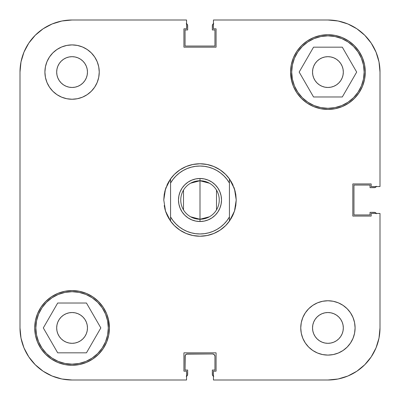 <?xml version="1.0" encoding="UTF-8"?>
<svg xmlns="http://www.w3.org/2000/svg" width="400" height="400" viewBox="0 0 400 400"><rect width="100%" height="100%" fill="white"/><g stroke="black" fill="none" stroke-linecap="round" stroke-linejoin="round"><path stroke-width="0.6" d="M35.85 327.925A36.225 36.225 0 0 1 72.075 291.7A36.225 36.225 0 0 1 108.3 327.925A36.225 36.225 0 0 1 72.075 364.15A36.225 36.225 0 0 1 35.85 327.925L36.545 320.855L38.605 314.06L41.955 307.8L46.46 302.31L51.95 297.805L58.21 294.455L65.01 292.395L72.075 291.7L79.145 292.395L85.94 294.455L92.2 297.805L97.69 302.31L102.195 307.8L105.545 314.06L107.605 320.855L108.3 327.925L107.605 334.99L105.545 341.79L102.195 348.05L97.69 353.54L92.2 358.045L85.94 361.395L79.145 363.455L72.075 364.15L65.01 363.455L58.21 361.395L51.95 358.045L46.46 353.54L41.955 348.05L38.605 341.79L36.545 334.99L35.85 327.925M291.7 72.075A36.225 36.225 0 0 1 327.925 35.85A36.225 36.225 0 0 1 364.15 72.075A36.225 36.225 0 0 1 327.925 108.3A36.225 36.225 0 0 1 291.7 72.075L292.395 65.01L294.455 58.21L297.805 51.95L302.31 46.46L307.8 41.955L314.06 38.605L320.855 36.545L327.925 35.85L334.99 36.545L341.79 38.605L348.05 41.955L353.54 46.46L358.045 51.95L361.395 58.21L363.455 65.01L364.15 72.075L363.455 79.145L361.395 85.94L358.045 92.2L353.54 97.69L348.05 102.195L341.79 105.545L334.99 107.605L327.925 108.3L320.855 107.605L314.06 105.545L307.8 102.195L302.31 97.69L297.805 92.2L294.455 85.94L292.395 79.145L291.7 72.075M87.47 72.075A15.395 15.395 0 0 1 72.075 87.47A15.395 15.395 0 0 1 56.68 72.075L56.975 69.07L57.85 66.185L59.275 63.52L61.19 61.19L63.52 59.275L66.185 57.85L69.07 56.975L72.075 56.68L75.08 56.975L77.965 57.85L80.63 59.275L82.96 61.19L84.875 63.52L86.3 66.185L87.175 69.07L87.47 72.075L87.175 75.08L86.3 77.965L84.875 80.63L82.96 82.96L80.63 84.875L77.965 86.3L75.08 87.175L72.075 87.47L69.07 87.175L66.185 86.3L63.52 84.875L61.19 82.96L59.275 80.63L57.85 77.965L56.975 75.08L56.68 72.075A15.395 15.395 0 0 1 72.075 56.68A15.395 15.395 0 0 1 87.47 72.075L87.175 69.07L86.3 66.185M343.32 327.925A15.395 15.395 0 0 1 327.925 343.32A15.395 15.395 0 0 1 312.53 327.925L312.825 324.92L313.7 322.035L315.125 319.37L317.04 317.04L319.37 315.125L322.035 313.7L324.92 312.825L327.925 312.53L330.93 312.825L333.815 313.7L336.48 315.125L338.81 317.04L340.725 319.37L342.15 322.035L343.025 324.92L343.32 327.925L343.025 330.93L342.15 333.815L340.725 336.48L338.81 338.81L336.48 340.725L333.815 342.15L330.93 343.025L327.925 343.32L324.92 343.025L322.035 342.15L319.37 340.725L317.04 338.81L315.125 336.48L313.7 333.815L312.825 330.93L312.53 327.925A15.395 15.395 0 0 1 327.925 312.53A15.395 15.395 0 0 1 343.32 327.925M355.095 327.925A27.17 27.17 0 0 1 327.925 355.095A27.17 27.17 0 0 1 300.755 327.925L301.275 333.225L302.825 338.32L305.335 343.02L308.715 347.135L312.83 350.515L317.525 353.025L322.625 354.57L327.925 355.095L333.225 354.57L338.32 353.025L343.02 350.515L347.135 347.135L350.515 343.02L353.025 338.32L354.57 333.225L355.095 327.925L354.57 322.625L353.025 317.525L350.515 312.83L347.135 308.715L343.02 305.335L338.32 302.825L333.225 301.275L327.925 300.755L322.625 301.275L317.525 302.825L312.83 305.335L308.715 308.715L305.335 312.83L302.825 317.525L301.275 322.625L300.755 327.925A27.17 27.17 0 0 1 327.925 300.755A27.17 27.17 0 0 1 355.095 327.925M99.245 72.075A27.17 27.17 0 0 1 72.075 99.245A27.17 27.17 0 0 1 44.905 72.075L45.43 77.375L46.975 82.475L49.485 87.17L52.865 91.285L56.98 94.665L61.68 97.175L66.775 98.725L72.075 99.245L77.375 98.725L82.475 97.175L87.17 94.665L91.285 91.285L94.665 87.17L97.175 82.475L98.725 77.375L99.245 72.075L98.725 66.775L97.175 61.68L94.665 56.98L91.285 52.865L87.17 49.485L82.475 46.975L77.375 45.43L72.075 44.905L66.775 45.43L61.68 46.975L56.98 49.485L52.865 52.865L49.485 56.98L46.975 61.68L45.43 66.775L44.905 72.075A27.17 27.17 0 0 1 72.075 44.905A27.17 27.17 0 0 1 99.245 72.075M108.715 320.635L106.59 313.63L103.14 307.17L98.49 301.51L92.83 296.86L86.37 293.41L79.365 291.285L72.075 290.565L64.785 291.285L57.78 293.41L51.32 296.86L45.66 301.51L41.015 307.17L37.56 313.63L35.435 320.635L34.715 327.925A37.36 37.36 0 0 1 72.075 290.565A37.36 37.36 0 0 1 109.435 327.925A37.36 37.36 0 0 1 72.075 365.285A37.36 37.36 0 0 1 34.715 327.925L35.435 335.215L37.56 342.22L41.015 348.68L45.66 354.34L51.32 358.985L57.78 362.44L64.785 364.565L72.075 365.285L79.365 364.565L86.37 362.44L92.83 358.985L98.49 354.34L103.14 348.68L106.59 342.22L108.715 335.215L109.435 327.925L108.21 318.445M291.285 79.365L293.41 86.37L296.86 92.83L301.51 98.49L307.17 103.14L313.63 106.59L320.635 108.715L327.925 109.435L335.215 108.715L342.22 106.59L348.68 103.14L354.34 98.49L358.985 92.83L362.44 86.37L364.565 79.365L365.285 72.075A37.36 37.36 0 0 1 327.925 109.435A37.36 37.36 0 0 1 290.565 72.075L291.79 81.555M235.785 205.64L236.225 200A36.225 36.225 0 0 1 236.225 200.005L235.79 194.38A36.225 36.225 0 0 1 235.79 194.395L234.485 188.91A36.225 36.225 0 0 1 234.49 188.91M169.135 218.97L166.955 214.85L165.515 211.09L163.775 200L164.21 194.41A36.225 36.225 0 0 1 164.21 194.38L163.775 200A36.225 36.225 0 0 1 163.775 199.995L165.515 188.91L170.565 178.88A36.225 36.225 0 0 1 229.435 178.88L234.485 188.91L236.225 200L234.485 211.09L235.235 208.425L234.485 211.09L229.435 221.12A36.225 36.225 0 0 1 170.565 221.12L165.515 211.09L166.105 212.785L164.765 208.425L165.515 211.09A36.225 36.225 0 0 1 165.51 211.09M165.515 211.09L164.21 205.615A36.225 36.225 0 0 1 164.21 205.605L164.215 205.64M343.32 72.075A15.395 15.395 0 0 1 327.925 87.47A15.395 15.395 0 0 1 312.53 72.075A15.395 15.395 0 0 1 327.925 56.68A15.395 15.395 0 0 1 343.32 72.075L343.025 75.08L342.15 77.965L340.725 80.63L338.81 82.96L336.48 84.875L333.815 86.3L330.93 87.175L327.925 87.47L324.92 87.175L322.035 86.3L319.37 84.875L317.04 82.96L315.125 80.63L313.7 77.965L312.825 75.08L312.53 72.075L312.825 69.07L313.7 66.185L315.125 63.52L317.04 61.19L319.37 59.275L322.035 57.85L324.92 56.975L327.925 56.68L330.93 56.975L333.815 57.85L336.48 59.275L338.81 61.19L340.725 63.52L342.15 66.185L343.025 69.07L343.32 72.075L343.025 69.07L342.15 66.185M87.47 327.925A15.395 15.395 0 0 1 72.075 343.32A15.395 15.395 0 0 1 56.68 327.925A15.395 15.395 0 0 1 72.075 312.53A15.395 15.395 0 0 1 87.47 327.925L87.175 330.93L86.3 333.815L84.875 336.48L82.96 338.81L80.63 340.725L77.965 342.15L75.08 343.025L72.075 343.32L69.07 343.025L66.185 342.15L63.52 340.725L61.19 338.81L59.275 336.48L57.85 333.815L56.975 330.93L56.68 327.925L56.975 324.92L57.85 322.035L59.275 319.37L61.19 317.04L63.52 315.125L66.185 313.7L69.07 312.825L72.075 312.53L75.08 312.825L77.965 313.7L80.63 315.125L82.96 317.04L84.875 319.37L86.3 322.035L87.175 324.92L87.47 327.925M21 338.085L20 327.925L20 72.075L20 327.925A52.075 52.075 0 0 0 72.075 380L186.55 380L72.075 380L61.915 379L52.145 376.035L61.915 379L52.145 376.035L43.145 371.225L52.145 376.035L43.145 371.225L35.255 364.745L28.775 356.855L23.965 347.855L28.775 356.855L23.965 347.855L21 338.085L23.965 347.855L21 338.085L20 327.925L21 338.085L23.965 347.855L28.775 356.855M380 327.925L380 213.45L380 327.925L379 338.085L376.035 347.855L379 338.085L376.035 347.855L371.225 356.855L376.035 347.855L371.225 356.855L364.745 364.745L356.855 371.225L347.855 376.035L356.855 371.225L347.855 376.035L338.085 379L327.925 380L338.085 379L347.855 376.035L338.085 379L327.925 380L213.45 380L213.45 371.17L216.075 371.17L216.075 352.83L183.925 352.83L183.925 371.17L186.55 371.17L186.55 380L186.55 371.17L183.925 371.17L183.925 352.83L216.075 352.83L216.075 371.17L213.45 371.17L213.45 380L327.925 380A52.075 52.075 0 0 0 380 327.925L379 338.085L376.035 347.855L371.225 356.855M20 72.075L21 61.915L23.965 52.145L28.775 43.145L23.965 52.145L21 61.915L20 72.075A52.075 52.075 0 0 1 72.075 20L61.915 21L72.075 20L186.55 20L186.55 28.83L183.925 28.83L183.925 47.17L216.075 47.17L216.075 28.83L213.45 28.83L213.45 20L327.925 20L338.085 21L347.855 23.965L338.085 21L347.855 23.965L356.855 28.775L347.855 23.965L356.855 28.775L364.745 35.255L371.225 43.145L376.035 52.145L371.225 43.145L376.035 52.145L379 61.915L376.035 52.145L379 61.915L380 72.075L379 61.915L376.035 52.145L371.225 43.145M61.915 21L52.145 23.965L43.145 28.775L52.145 23.965L61.915 21L52.145 23.965L43.145 28.775L52.145 23.965M28.775 43.145L23.965 52.145L21 61.915L23.965 52.145L28.775 43.145L35.255 35.255L43.145 28.775M72.075 20L186.55 20L186.55 28.83L183.925 28.83L183.925 47.17L216.075 47.17L216.075 28.83L213.45 28.83L213.45 20L327.925 20A52.075 52.075 0 0 1 380 72.075L380 186.55L371.17 186.55L371.17 183.925L352.83 183.925L352.83 216.075L371.17 216.075L371.17 213.45L380 213.45L371.17 213.45L371.17 216.075L352.83 216.075L352.83 183.925L371.17 183.925L371.17 186.55L380 186.55L380 72.075L379 61.915M365.285 72.075L364.565 64.785L362.44 57.78L358.985 51.32L354.34 45.66L348.68 41.015L342.22 37.56L335.215 35.435L327.925 34.715L320.635 35.435L313.63 37.56L307.17 41.015L301.51 45.66L296.86 51.32L293.41 57.78L291.285 64.785L290.565 72.075A37.36 37.36 0 0 1 327.925 34.715A37.36 37.36 0 0 1 365.285 72.075M170.17 220.555L174.36 225.59M174.385 225.615L179.875 230.12L186.135 233.47L192.935 235.53L200 236.225L207.065 235.53L213.865 233.47L220.125 230.12L225.615 225.615M225.64 225.59L229.83 220.555M230.865 218.97L233.045 214.85L234.485 211.09L235.79 205.62L236.225 200L235.79 194.385M173.04 179.345L175.96 176.01L179.305 173.075L183 170.6L186.99 168.63L191.2 167.2L195.56 166.33L200 166.04L204.44 166.33L208.8 167.2L213.01 168.63L217 170.6L220.695 173.075L224.04 176.01L226.965 179.355L229.435 183.055L229.435 178.88L232.35 183.7L235.235 191.575L233.895 187.215M233.045 185.15L230.865 181.03M229.83 179.445L225.64 174.41M225.615 174.385L220.125 169.88L213.865 166.53L207.065 164.47L200 163.775L192.935 164.47L186.135 166.53L179.875 169.88L174.385 174.385M174.36 174.41L170.17 179.445M169.135 181.03L166.955 185.15M166.105 187.215L164.765 191.575L167.65 183.7L170.565 178.88L170.565 183.055L173.035 179.355M330.93 87.175L333.815 86.3L330.93 87.175L327.925 87.47M324.92 87.175L322.035 86.3L324.92 87.175M313.7 77.965L312.825 75.08L313.7 77.965M312.825 69.07L313.7 66.185M322.035 57.85L324.92 56.975L322.035 57.85M330.93 56.975L333.815 57.85M87.175 330.93L86.3 333.815M77.965 342.15L75.08 343.025L77.965 342.15M69.07 343.025L66.185 342.15M57.85 333.815L56.975 330.93L56.68 327.925M66.185 313.7L69.07 312.825L72.075 312.53M75.08 312.825L77.965 313.7L75.08 312.825M86.3 322.035L87.175 324.92L86.3 322.035M56.975 69.07L57.85 66.185M66.185 57.85L69.07 56.975M84.875 80.63L82.96 82.96M80.63 84.875L77.965 86.3M69.07 87.175L66.185 86.3M63.52 84.875L61.19 82.96M315.125 319.37L317.04 317.04M319.37 315.125L322.035 313.7M330.93 312.825L333.815 313.7M336.48 315.125L338.81 317.04M343.025 330.93L342.15 333.815M333.815 342.15L330.93 343.025M313.7 333.815L312.825 330.93L312.53 327.925M313.545 96.98L342.305 96.98L356.685 72.075L342.305 47.17L313.545 47.17L299.165 72.075L313.545 96.98L342.305 96.98L356.685 72.075L342.305 47.17L313.545 47.17L299.165 72.075L313.545 96.98M86.455 352.83L100.835 327.925L86.455 303.02L57.695 303.02L43.315 327.925L57.695 352.83L86.455 352.83L100.835 327.925L86.455 303.02L57.695 303.02L43.315 327.925L57.695 352.83L86.455 352.83M72.075 380L61.915 379L52.145 376.035L43.145 371.225M347.855 376.035L356.855 371.225M356.855 28.775L347.855 23.965L338.085 21M190.61 183.2L200 180.755A19.245 19.245 0 0 0 180.755 200A19.245 19.245 0 0 0 200 219.245L200 221.51A21.51 21.51 0 0 1 178.49 200A21.51 21.51 0 0 1 200 178.49L200 219.245L190.61 216.8M183.5 209.91L183.5 190.09M209.39 216.8L200 219.245A19.245 19.245 0 0 1 180.755 200A19.245 19.245 0 0 1 200 180.755A19.245 19.245 0 0 1 219.245 200A19.245 19.245 0 0 1 200 219.245L200 180.755L209.39 183.2M224.03 224L220.695 226.925L217 229.4L213.01 231.37L208.8 232.8L204.44 233.67L200 233.96L195.56 233.67L191.2 232.8L186.99 231.37L183 229.4L179.305 226.925L175.96 223.99L173.035 220.645L170.565 216.945L170.565 183.055A33.96 33.96 0 0 1 229.435 183.055L229.435 216.945L226.965 220.645L224.045 223.985M195.805 221.095L191.77 219.87L195.805 221.095L200 221.51L204.195 221.095L208.23 219.87L204.195 221.095M180.13 191.77L182.115 188.05L180.13 191.77L178.905 195.805L178.49 200L178.905 204.195L180.13 208.23L182.115 211.95L184.79 215.21L188.05 217.885L191.77 219.87M191.77 180.13L195.805 178.905L191.77 180.13L188.05 182.115L184.79 184.79L182.115 188.05M204.195 178.905L208.23 180.13L204.195 178.905L200 178.49L195.805 178.905M219.87 208.23L217.885 211.95L219.87 208.23L221.095 204.195L221.51 200L221.095 195.805L219.87 191.77L217.885 188.05L215.21 184.79L211.95 182.115L208.23 180.13M208.23 219.87L211.95 217.885L215.21 215.21L217.885 211.95M232.35 216.3L229.435 221.12L229.435 178.88A36.225 36.225 0 0 0 170.565 178.88L170.565 221.12A36.225 36.225 0 0 0 229.435 221.12L229.435 216.945A33.96 33.96 0 0 1 170.565 216.945L170.565 221.12L167.65 216.3M216.5 190.09L216.5 209.91M164.21 194.385L165.515 188.91M200 180.755L200 178.49A21.51 21.51 0 0 1 221.51 200A21.51 21.51 0 0 1 200 221.51L200 219.245A19.245 19.245 0 0 0 219.245 200A19.245 19.245 0 0 0 200 180.755M186.995 375.94L186.265 376.43L187.49 375.205L187.66 370.04L185.055 370.04L185.055 356.225L185.72 354.625L187.32 353.96L212.68 353.96L214.28 354.625L214.945 356.225L214.945 370.04L212.34 370.04L212.51 375.205L213.735 376.43L213.005 375.94M375.94 213.005L376.43 213.735L375.205 212.51L370.04 212.34L370.04 214.945L353.96 214.945L353.96 185.055L370.04 185.055L370.04 187.66L375.205 187.49L376.43 186.265L375.94 186.995M213.005 24.06L213.735 23.57L212.51 24.795L212.34 29.96L214.945 29.96L214.945 46.04L185.055 46.04L185.055 29.96L187.66 29.96L187.49 24.795L186.265 23.57L186.995 24.06M186.55 376.285A2.265 2.265 0 0 0 187.66 374.34L187.66 370.04L185.055 370.04L185.23 355.36M186.455 354.135L212.68 353.96A2.265 2.265 0 0 1 214.945 356.225L214.28 354.625L213.545 354.135M213.45 376.285A2.265 2.265 0 0 1 212.34 374.34L212.34 370.04L214.945 370.04L214.945 356.225M185.055 356.225A2.265 2.265 0 0 1 187.32 353.96M376.285 186.55A2.265 2.265 0 0 1 374.34 187.66L370.04 187.66L370.04 185.055L353.96 185.055L353.96 214.945L370.04 214.945L370.04 212.34L374.34 212.34A2.265 2.265 0 0 1 376.285 213.45M186.55 23.715A2.265 2.265 0 0 1 187.66 25.66L187.66 29.96L185.055 29.96L185.055 46.04L214.945 46.04L214.945 29.96L212.34 29.96L212.34 25.66A2.265 2.265 0 0 1 213.45 23.715"/></g></svg>
